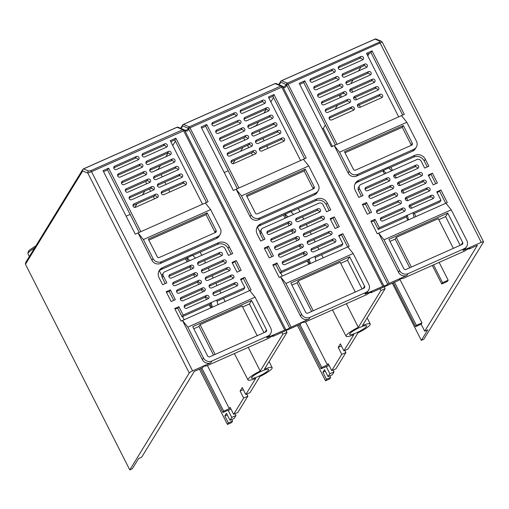 <?xml version="1.0" encoding="UTF-8"?>
<svg xmlns="http://www.w3.org/2000/svg" width="509" height="509" viewBox="0 0 509 509"><rect width="100%" height="100%" fill="white"/><g stroke="black" fill="none" stroke-linecap="round" stroke-linejoin="round"><path stroke-width="0.76" d="M228.21 170.738L224.214 172.513M252.661 127.352A15.143 2.672 153.1 0 1 256.371 125.456L258.559 121.886M263.986 113.049L266.245 109.365M270.839 101.883L273.518 97.512M232.899 163.707L235.101 160.119M240.528 151.275L242.92 147.375M322.305 128.841L323.317 128.395L325.321 125.125M329.228 118.756L329.692 118.005M335.113 109.161L337.505 105.261M350.752 83.68L353.144 79.773M358.571 70.936L360.964 67.035M367.772 55.939L369.362 53.343M154.571 171.024A15.143 2.672 -26.9 0 1 158.286 169.128L160.475 165.559M165.896 156.721L168.155 153.037M172.748 145.555L175.427 141.184M134.809 207.379L137.016 203.791M142.437 194.947L144.836 191.047M130.126 214.41L126.13 216.185M323.317 128.395L332.434 146.376M399.718 278.989L421.974 322.865L416.368 325.359L394.507 282.266M305.527 321.879L327.389 364.972L321.783 367.473L299.922 324.373M257.452 227.129L259.991 232.123M280.682 272.913L282.285 276.069M207.437 365.551L229.298 408.644L223.693 411.145L201.831 368.045M159.368 270.801L161.9 275.789M182.597 316.585L184.194 319.741M245.809 394.52L255.703 378.403A13.546 2.392 -26.9 0 1 247.985 379.918A13.546 2.392 -26.9 0 1 260.22 371.036L282.8 334.235L287.006 332.364L264.425 369.165A13.546 2.392 153.1 0 1 272.143 367.657A13.546 2.392 153.1 0 1 259.902 376.533L250.014 392.649L245.809 394.52L242.259 387.527L240.102 391.046L243.321 389.614M343.899 350.847L353.787 334.731A13.546 2.392 -26.9 0 1 346.069 336.245A13.546 2.392 -26.9 0 1 358.311 327.363L380.891 290.563L385.09 288.692L362.51 325.493A13.546 2.392 153.1 0 1 370.234 323.985A13.546 2.392 153.1 0 1 357.992 332.861L348.105 348.977L343.899 350.847L340.349 343.855L338.192 347.373L341.405 345.942M416.368 325.359L415.56 326.676L421.166 324.182L421.974 322.865M321.783 367.473L320.975 368.79L329.126 365.481M331.747 370.647L341.736 354.372L345.942 352.495L335.953 368.777L331.747 370.647L328.197 363.655L327.389 364.972M223.693 411.145L222.885 412.462L231.035 409.153M233.656 414.32L243.652 398.044L247.851 396.167L237.862 412.449L233.656 414.32L230.113 407.327L229.298 408.644M287.006 332.364L286.077 330.538M247.851 396.167L246.795 394.081M235.972 415.529L234.191 418.436L229.985 420.307L231.767 417.405L235.972 415.529L235.05 413.702M232.568 421.077L231.652 422.572L227.447 424.442L228.369 422.947L232.568 421.077L231.78 419.511M272.474 335.851L272.779 336.462L300.806 323.985L301.614 322.661L305.012 322.108L366.665 294.66L371.678 291.466L370.87 292.79L370.558 292.179M286.37 217.648L284.766 214.499L259.545 225.729A7.972 7.54 31.5 0 0 256.905 227.714M261.461 229.292A3.188 3.016 31.5 0 0 261.372 232.212L264.922 239.205L260.716 241.075L257.166 234.083A7.972 7.54 31.5 0 1 257.382 226.791A7.972 7.54 31.5 0 1 260.627 223.966L316.674 199.013A7.972 7.54 31.5 0 1 327.23 202.887L330.78 209.88L326.574 211.757L323.03 204.758A3.188 3.016 31.5 0 0 318.806 203.206L262.759 228.166A3.188 3.016 31.5 0 0 261.461 229.292L260.379 231.054A3.188 3.016 31.5 0 0 260.29 233.968L263.312 239.924M271.831 256.708L267.39 247.959L264.451 248.437M309.79 263.821L308.193 260.665L280.166 273.142L275.91 264.75L272.97 265.227M310.382 263.554L309.275 258.903L281.248 271.386L276.985 262.988L272.786 264.858L279.174 277.45L280.574 276.826L285.912 283.462L353.176 253.514L347.832 246.884L349.238 246.261L342.85 233.669L338.644 235.54L342.901 243.932L341.825 245.694L315.154 257.567M329.17 210.599L326.154 204.65A7.972 7.54 31.5 0 0 315.599 200.769L290.868 211.782M347.628 246.973L341.456 234.821M337.69 227.389L332.943 218.03M370.87 292.79L398.897 280.313L399.705 278.989L403.096 278.436L464.755 250.988L469.769 247.794L468.954 249.117L468.649 248.507M384.46 173.976L382.857 170.827L357.636 182.057A7.972 7.54 31.5 0 0 354.996 184.042M359.545 185.62A3.188 3.016 31.5 0 0 359.462 188.54L363.012 195.532L358.807 197.403L355.257 190.411A7.972 7.54 31.5 0 1 355.473 183.119A7.972 7.54 31.5 0 1 358.718 180.294L414.765 155.34A7.972 7.54 31.5 0 1 425.32 159.215L428.871 166.208L424.665 168.085L421.115 161.086A3.188 3.016 31.5 0 0 416.896 159.533L360.843 184.493A3.188 3.016 31.5 0 0 359.545 185.62L358.47 187.382A3.188 3.016 31.5 0 0 358.381 190.296L361.403 196.251M369.916 213.036L365.481 204.287L362.542 204.764M407.881 220.149L406.277 216.993L378.257 229.47L373.994 221.078L371.061 221.555M278.703 84.602L280.504 82.21A1.597 1.508 -148.5 0 1 281.362 80.804A1.597 0.433 66 0 1 281.42 80.746A1.597 0.433 66 0 1 281.553 80.753A1.597 1.476 -67.4 0 0 280.58 82.191L286.351 84.589A1.597 0.916 -164.3 0 0 286.662 84.99L288.113 84.157L389.175 283.36L406.977 275.433A6.375 6.032 -148.5 0 1 398.534 272.328L378.664 233.154L384.002 239.79L451.26 209.842L445.922 203.212L447.322 202.588L440.934 189.997L436.735 191.868L440.991 200.26L439.91 202.022L413.244 213.895M427.261 166.927L424.239 160.978A7.972 7.54 31.5 0 0 413.683 157.096L388.959 168.11M445.712 203.301L439.547 191.149M435.78 183.717L431.028 174.358M468.954 249.117L477.366 245.37L424.716 331.181L427.795 329.807L421.318 340.368L423.838 339.242L483.512 241.998A3.188 0.56 153.1 0 0 483.55 241.8A3.188 0.56 153.1 0 0 481.247 242.367L463.031 250.473A6.375 6.032 -148.5 0 0 465.627 248.214L466.708 246.451A6.375 6.032 31.5 0 0 466.874 240.623L451.26 209.842M372.066 50.862L366.461 53.356L398.687 116.873L401.493 115.626L404.292 114.379L372.066 50.862L370.991 52.624L402.683 115.098M304.808 80.81L299.203 83.304L331.429 146.821L337.034 144.327L304.808 80.81L303.727 82.566L335.425 145.046M273.982 94.534L268.377 97.028L300.596 160.545L303.402 159.298L306.202 158.051L273.982 94.534L272.9 96.296L304.592 158.77M206.718 124.482L201.112 126.976L233.338 190.493L238.944 187.999L206.718 124.482L205.636 126.238L237.334 188.718M175.891 138.206L170.286 140.7L202.512 204.217L208.117 201.723L175.891 138.206L174.81 139.969L206.508 202.442M103.556 171.692L107.552 169.911L139.243 232.39M272.779 336.462L273.587 335.138L268.574 338.332L206.921 365.78L203.524 366.334L202.716 367.657L194.311 371.398L141.661 457.203L138.575 458.577L132.308 468.783L129.789 469.909L25.45 264.247L25.615 262.593L82.725 169.516A1.597 1.508 31.5 0 0 82.681 170.973L87.828 173.111L91.525 171.686L184.722 130.38A1.597 1.215 -37.1 0 0 184.602 130.17A1.597 1.215 -37.1 0 0 184.411 129.98A1.597 1.476 -67.4 0 0 183.94 129.655L178.169 127.263A1.597 1.476 -67.4 0 0 177.043 127.282L83.571 168.905L88.712 171.037L90.742 170.674L182.82 129.68A1.597 1.476 -67.4 0 1 183.94 129.655A1.597 1.597 0 0 1 184.602 130.17L184.652 130.247M188.279 261.321L186.682 258.171L161.455 269.401A7.972 7.54 31.5 0 0 158.821 271.386M163.37 272.964A3.188 3.016 31.5 0 0 163.281 275.878L166.831 282.877L162.632 284.747L159.082 277.755A7.972 7.54 31.5 0 1 159.292 270.464A7.972 7.54 31.5 0 1 162.536 267.639L218.59 242.685A7.972 7.54 31.5 0 1 229.145 246.56L232.689 253.552L228.49 255.423L224.94 248.43A3.188 3.016 31.5 0 0 220.715 246.878L164.668 271.838A3.188 3.016 31.5 0 0 163.37 272.964L162.288 274.726A3.188 3.016 31.5 0 0 162.206 277.64L165.221 283.596M173.741 300.38L169.3 291.632L166.367 292.109M211.706 307.493L210.102 304.337L182.076 316.814L177.819 308.422L174.88 308.899M212.298 307.226L211.184 302.575L183.157 315.052L178.901 306.66L174.695 308.53L181.083 321.122L182.483 320.498L187.821 327.134L255.085 297.186L249.747 290.556L251.147 289.933L244.759 277.335L240.553 279.212L244.816 287.604L243.735 289.366L217.063 301.239M231.086 254.271L228.064 248.316A7.972 7.54 31.5 0 0 217.508 244.441L192.777 255.454M249.537 290.645L243.372 278.493M239.599 271.062L234.853 261.702M311.629 311.457L297.071 282.769L291.886 285.078M306.106 255.168A1.915 1.807 31.5 0 0 303.377 253.546L282.272 262.943M334.833 242.379A1.915 1.807 31.5 0 0 332.103 240.757L310.999 250.154M236.119 116.192A1.915 1.807 31.5 0 0 233.389 114.57L211.859 124.158M264.425 103.594A1.915 1.807 31.5 0 0 261.696 101.972L240.165 111.554M268.256 111.147A1.915 1.807 31.5 0 0 265.526 109.524L244.002 119.112M239.949 123.751A1.915 1.807 31.5 0 0 237.219 122.128L215.695 131.71M272.092 118.699A1.915 1.807 31.5 0 0 269.356 117.083L247.832 126.665M243.786 131.303A1.915 1.807 31.5 0 0 241.056 129.68L219.525 139.269M275.923 126.257A1.915 1.807 31.5 0 0 273.193 124.635L251.662 134.217M247.616 138.862A1.915 1.807 31.5 0 0 244.886 137.239L223.362 146.821M279.753 133.81A1.915 1.807 31.5 0 0 277.023 132.187L255.499 141.776M251.452 146.414A1.915 1.807 31.5 0 0 248.716 144.791L227.192 154.38M283.589 141.368A1.915 1.807 31.5 0 0 280.86 139.746L259.329 149.328M255.283 153.966A1.915 1.807 31.5 0 0 252.553 152.35L231.022 161.932M331.003 234.821A1.915 1.807 31.5 0 0 328.273 233.205L307.162 242.602M302.276 247.616A1.915 1.807 31.5 0 0 299.546 245.993L278.442 255.391M327.166 227.268A1.915 1.807 31.5 0 0 324.437 225.646L303.332 235.043M298.446 240.057A1.915 1.807 31.5 0 0 295.71 238.435L274.606 247.832M323.336 219.716A1.915 1.807 31.5 0 0 320.606 218.094L299.502 227.491M294.609 232.505A1.915 1.807 31.5 0 0 291.88 230.882L270.775 240.28M319.506 212.158A1.915 1.807 31.5 0 0 316.77 210.535L295.665 219.933M290.779 224.946A1.915 1.807 31.5 0 0 288.049 223.33L266.939 232.728M263.986 332.67L249.429 303.981L242.634 307.003M213.538 355.129L198.987 326.441L193.795 328.75M208.022 298.84A1.915 1.807 31.5 0 0 205.292 297.218L184.182 306.615M236.749 286.052A1.915 1.807 31.5 0 0 234.013 284.429L212.908 293.827M138.028 159.864A1.915 1.807 31.5 0 0 135.299 158.242L113.774 167.83M166.335 147.266A1.915 1.807 31.5 0 0 163.605 145.644L142.081 155.226M170.165 154.819A1.915 1.807 31.5 0 0 167.436 153.196L145.911 162.778M141.865 167.423A1.915 1.807 31.5 0 0 139.129 165.8L117.604 175.382M174.002 162.371A1.915 1.807 31.5 0 0 171.272 160.755L149.741 170.337M145.695 174.975A1.915 1.807 31.5 0 0 142.965 173.353L121.441 182.941M177.832 169.93A1.915 1.807 31.5 0 0 175.102 168.307L153.578 177.889M149.525 182.534A1.915 1.807 31.5 0 0 146.796 180.911L125.271 190.493M181.668 177.482A1.915 1.807 31.5 0 0 178.939 175.859L157.408 185.448M153.362 190.086A1.915 1.807 31.5 0 0 150.632 188.464L129.101 198.046M185.499 185.041A1.915 1.807 31.5 0 0 182.769 183.418L161.245 193M157.192 197.638A1.915 1.807 31.5 0 0 154.462 196.022L132.938 205.604M232.912 278.493A1.915 1.807 31.5 0 0 230.183 276.877L209.078 286.274M204.185 291.288A1.915 1.807 31.5 0 0 201.456 289.666L180.351 299.063M229.082 270.941A1.915 1.807 31.5 0 0 226.352 269.318L205.242 278.716M200.355 283.729A1.915 1.807 31.5 0 0 197.626 282.107L176.515 291.504M225.245 263.388A1.915 1.807 31.5 0 0 222.516 261.766L201.411 271.163M196.519 276.177A1.915 1.807 31.5 0 0 193.789 274.555L172.685 283.952M221.415 255.83A1.915 1.807 31.5 0 0 218.685 254.207L197.575 263.605M192.688 268.618A1.915 1.807 31.5 0 0 189.959 267.002L168.854 276.393M362.077 288.997L347.52 260.309L340.718 263.331M388.863 181.274A1.915 1.807 31.5 0 0 386.134 179.658L365.029 189.055M417.59 168.485A1.915 1.807 31.5 0 0 414.86 166.863L393.756 176.26M392.7 188.833A1.915 1.807 31.5 0 0 389.97 187.21L368.86 196.608M421.427 176.044A1.915 1.807 31.5 0 0 418.697 174.422L397.586 183.819M396.53 196.385A1.915 1.807 31.5 0 0 393.801 194.762L372.696 204.16M425.257 183.596A1.915 1.807 31.5 0 0 422.527 181.974L401.423 191.371M400.367 203.944A1.915 1.807 31.5 0 0 397.631 202.321L376.526 211.719M429.093 191.155A1.915 1.807 31.5 0 0 426.357 189.533L405.253 198.93M353.373 110.294A1.915 1.807 31.5 0 0 350.637 108.678L329.113 118.26M381.674 97.696A1.915 1.807 31.5 0 0 378.944 96.074L357.42 105.656M349.537 102.742A1.915 1.807 31.5 0 0 346.807 101.119L325.283 110.707M377.843 90.138A1.915 1.807 31.5 0 0 375.114 88.515L353.59 98.103M345.706 95.189A1.915 1.807 31.5 0 0 342.977 93.567L321.446 103.149M374.013 82.585A1.915 1.807 31.5 0 0 371.277 80.963L349.753 90.545M341.87 87.631A1.915 1.807 31.5 0 0 339.14 86.008L317.616 95.597M370.177 75.027A1.915 1.807 31.5 0 0 367.447 73.411L345.923 82.992M338.04 80.078A1.915 1.807 31.5 0 0 335.31 78.456L313.779 88.038M366.346 67.474A1.915 1.807 31.5 0 0 363.617 65.852L342.086 75.44M362.51 59.922A1.915 1.807 31.5 0 0 359.78 58.3L338.256 67.882M334.209 72.52A1.915 1.807 31.5 0 0 331.474 70.904L309.949 80.486M432.924 198.707A1.915 1.807 31.5 0 0 430.194 197.085L409.09 206.482M404.197 211.496A1.915 1.807 31.5 0 0 401.467 209.873L380.363 219.271M409.72 267.785L395.162 239.096L389.97 241.406M460.161 245.325L445.61 216.637L438.809 219.659M355.276 292.026L340.19 262.288L298.153 281.006L297.071 282.769M313.245 188.966A1.597 1.508 31.5 0 0 313.111 188.591L304.166 170.967L246.922 196.449M313.239 310.744L298.153 281.006M246.394 195.405L255.333 213.036A1.597 1.508 31.5 0 0 257.446 213.812L313.499 188.858A1.597 1.508 31.5 0 0 314.187 186.835L305.247 169.204L246.394 195.405M315.625 193.051A6.375 6.032 31.5 0 0 318.22 190.792A6.375 6.032 31.5 0 0 318.392 184.964L308.74 165.934L241.482 195.882L251.134 214.906A6.375 6.032 31.5 0 0 259.577 218.011L315.625 193.051L314.549 194.813A6.375 6.032 -148.5 0 0 317.145 192.548L318.22 190.792M241.482 195.882L236.138 189.246L250.053 216.669A6.375 6.032 -148.5 0 0 258.496 219.767L314.549 194.813M347.832 246.884L280.574 276.826L300.45 316A6.375 6.032 -148.5 0 0 308.893 319.105L289.64 327.866A2.392 0.42 -26.9 0 1 287.47 329.119A2.392 0.42 -26.9 0 1 285.784 329.584L266.856 337.817A6.375 6.032 -148.5 0 0 269.446 335.558L270.527 333.796A6.375 6.032 31.5 0 0 270.699 327.968L255.085 297.186M244.816 287.604L211.184 302.575L210.102 304.337M90.742 170.674A1.597 0.433 66 0 1 91.525 171.686L192.587 370.883L210.802 362.777A6.375 6.032 -148.5 0 1 202.359 359.672L182.483 320.498L249.747 290.556M191.04 265.24L169.879 274.663A1.915 1.807 31.5 0 0 169.363 277.532A1.915 1.807 31.5 0 0 171.584 278.016L192.739 268.599A1.915 1.807 31.5 0 0 193.261 265.723A1.915 1.807 31.5 0 0 191.04 265.24L189.959 267.002M219.767 252.451L198.605 261.868A1.915 1.807 31.5 0 0 198.084 264.744A1.915 1.807 31.5 0 0 200.311 265.227L221.466 255.804A1.915 1.807 31.5 0 0 221.988 252.935A1.915 1.807 31.5 0 0 219.767 252.451L218.685 254.207M194.871 272.792L173.709 282.215A1.915 1.807 31.5 0 0 173.194 285.091A1.915 1.807 31.5 0 0 175.414 285.574L196.576 276.152A1.915 1.807 31.5 0 0 197.091 273.276A1.915 1.807 31.5 0 0 194.871 272.792L193.789 274.555M223.597 260.004L202.436 269.426A1.915 1.807 31.5 0 0 201.92 272.296A1.915 1.807 31.5 0 0 204.141 272.786L225.302 263.363A1.915 1.807 31.5 0 0 225.818 260.487A1.915 1.807 31.5 0 0 223.597 260.004L222.516 261.766M198.701 280.351L177.546 289.767A1.915 1.807 31.5 0 0 177.024 292.643A1.915 1.807 31.5 0 0 179.251 293.127L200.406 283.704A1.915 1.807 31.5 0 0 200.928 280.834A1.915 1.807 31.5 0 0 198.701 280.351L197.626 282.107M227.428 267.562L206.272 276.979A1.915 1.807 31.5 0 0 205.751 279.855A1.915 1.807 31.5 0 0 207.971 280.338L229.133 270.915A1.915 1.807 31.5 0 0 229.654 268.046A1.915 1.807 31.5 0 0 227.428 267.562L226.352 269.318M202.537 287.903L181.376 297.326A1.915 1.807 31.5 0 0 180.86 300.195A1.915 1.807 31.5 0 0 183.081 300.685L204.243 291.263A1.915 1.807 31.5 0 0 204.758 288.387A1.915 1.807 31.5 0 0 202.537 287.903L201.456 289.666M231.264 275.114L210.102 284.537A1.915 1.807 31.5 0 0 209.587 287.407A1.915 1.807 31.5 0 0 211.808 287.89L232.963 278.474A1.915 1.807 31.5 0 0 233.485 275.598A1.915 1.807 31.5 0 0 231.264 275.114L230.183 276.877M155.544 194.26L133.962 203.867A1.915 1.807 31.5 0 0 133.447 206.743A1.915 1.807 31.5 0 0 135.668 207.227L157.249 197.619A1.915 1.807 31.5 0 0 157.765 194.743A1.915 1.807 31.5 0 0 155.544 194.26L154.462 196.022M183.851 181.656L162.269 191.263A1.915 1.807 31.5 0 0 161.754 194.139A1.915 1.807 31.5 0 0 163.974 194.623L185.55 185.015A1.915 1.807 31.5 0 0 186.071 182.139A1.915 1.807 31.5 0 0 183.851 181.656L182.769 183.418M151.707 186.701L130.132 196.315A1.915 1.807 31.5 0 0 129.61 199.184A1.915 1.807 31.5 0 0 131.837 199.668L153.413 190.061A1.915 1.807 31.5 0 0 153.934 187.191A1.915 1.807 31.5 0 0 151.707 186.701L150.632 188.464M180.014 174.103L158.439 183.711A1.915 1.807 31.5 0 0 157.917 186.58A1.915 1.807 31.5 0 0 160.138 187.07L181.719 177.456A1.915 1.807 31.5 0 0 182.241 174.587A1.915 1.807 31.5 0 0 180.014 174.103L178.939 175.859M147.877 179.149L126.296 188.756A1.915 1.807 31.5 0 0 125.78 191.632A1.915 1.807 31.5 0 0 128.001 192.116L149.582 182.508A1.915 1.807 31.5 0 0 150.098 179.632A1.915 1.807 31.5 0 0 147.877 179.149L146.796 180.911M176.184 166.545L154.602 176.152A1.915 1.807 31.5 0 0 154.087 179.028A1.915 1.807 31.5 0 0 156.308 179.512L177.889 169.904A1.915 1.807 31.5 0 0 178.404 167.028A1.915 1.807 31.5 0 0 176.184 166.545L175.102 168.307M144.047 171.597L122.465 181.204A1.915 1.807 31.5 0 0 121.944 184.073A1.915 1.807 31.5 0 0 124.171 184.557L145.746 174.95A1.915 1.807 31.5 0 0 146.268 172.08A1.915 1.807 31.5 0 0 144.047 171.597L142.965 173.353M172.347 158.993L150.772 168.6A1.915 1.807 31.5 0 0 150.25 171.476A1.915 1.807 31.5 0 0 152.477 171.959L174.053 162.352A1.915 1.807 31.5 0 0 174.574 159.476A1.915 1.807 31.5 0 0 172.347 158.993L171.272 160.755M140.21 164.038L118.635 173.645A1.915 1.807 31.5 0 0 118.113 176.521A1.915 1.807 31.5 0 0 120.334 177.005L141.916 167.397A1.915 1.807 31.5 0 0 142.431 164.522A1.915 1.807 31.5 0 0 140.21 164.038L139.129 165.8M168.517 151.434L146.936 161.048A1.915 1.807 31.5 0 0 146.42 163.917A1.915 1.807 31.5 0 0 148.641 164.401L170.222 154.793A1.915 1.807 31.5 0 0 170.738 151.924A1.915 1.807 31.5 0 0 168.517 151.434L167.436 153.196M164.687 143.882L143.105 153.489A1.915 1.807 31.5 0 0 142.584 156.365A1.915 1.807 31.5 0 0 144.81 156.848L166.386 147.241A1.915 1.807 31.5 0 0 166.907 144.365A1.915 1.807 31.5 0 0 164.687 143.882L163.605 145.644M136.38 156.486L114.799 166.093A1.915 1.807 31.5 0 0 114.283 168.969A1.915 1.807 31.5 0 0 116.504 169.452L138.085 159.845A1.915 1.807 31.5 0 0 138.601 156.969A1.915 1.807 31.5 0 0 136.38 156.486L135.299 158.242M166.176 291.746L171.145 301.538L175.351 299.667L170.381 289.869L166.176 291.746M241.209 270.343L236.24 260.551L232.04 262.421L237.003 272.213L241.209 270.343M235.094 282.667L213.939 292.09A1.915 1.807 31.5 0 0 213.417 294.966A1.915 1.807 31.5 0 0 215.638 295.449L236.8 286.026A1.915 1.807 31.5 0 0 237.315 283.157A1.915 1.807 31.5 0 0 235.094 282.667L234.013 284.429M206.368 295.462L185.212 304.878A1.915 1.807 31.5 0 0 184.691 307.754A1.915 1.807 31.5 0 0 186.911 308.238L208.073 298.815A1.915 1.807 31.5 0 0 208.595 295.945A1.915 1.807 31.5 0 0 206.368 295.462L205.292 297.218L206.482 299.527M140.853 231.671L108.633 168.155L103.028 170.649L135.248 234.165L202.512 204.217M151.962 260.341L138.054 232.918L143.392 239.554L210.65 209.606L220.302 228.636A6.375 6.032 31.5 0 1 220.136 234.464L219.055 236.221A6.375 6.032 -148.5 0 1 216.459 238.486L160.405 263.439A6.375 6.032 -148.5 0 1 151.962 260.341L153.044 258.578A6.375 6.032 31.5 0 0 161.487 261.683L217.54 236.723A6.375 6.032 31.5 0 0 220.136 234.464M408.472 219.882L407.359 215.231L379.332 227.714L375.076 219.315L370.87 221.186L377.258 233.777L445.922 203.212M406.277 216.993L407.359 215.231L440.991 200.26M387.215 177.895L366.054 187.318A1.915 1.807 31.5 0 0 365.538 190.188A1.915 1.807 31.5 0 0 367.759 190.671L388.921 181.255A1.915 1.807 31.5 0 0 389.436 178.379A1.915 1.807 31.5 0 0 387.215 177.895L386.134 179.658M415.942 165.107L394.78 174.523A1.915 1.807 31.5 0 0 394.265 177.399A1.915 1.807 31.5 0 0 396.486 177.883L417.647 168.466A1.915 1.807 31.5 0 0 418.163 165.59A1.915 1.807 31.5 0 0 415.942 165.107L414.86 166.863M391.046 185.448L369.89 194.871A1.915 1.807 31.5 0 0 369.369 197.746A1.915 1.807 31.5 0 0 371.595 198.23L392.751 188.807A1.915 1.807 31.5 0 0 393.272 185.931A1.915 1.807 31.5 0 0 391.046 185.448L389.97 187.21M419.772 172.659L398.617 182.082A1.915 1.807 31.5 0 0 398.095 184.958A1.915 1.807 31.5 0 0 400.316 185.441L421.477 176.019A1.915 1.807 31.5 0 0 421.999 173.143A1.915 1.807 31.5 0 0 419.772 172.659L418.697 174.422M394.882 193.006L373.721 202.423A1.915 1.807 31.5 0 0 373.205 205.299A1.915 1.807 31.5 0 0 375.426 205.782L396.587 196.366A1.915 1.807 31.5 0 0 397.103 193.49A1.915 1.807 31.5 0 0 394.882 193.006L393.801 194.762M423.609 180.218L402.447 189.634A1.915 1.807 31.5 0 0 401.932 192.51A1.915 1.807 31.5 0 0 404.152 192.994L425.308 183.571A1.915 1.807 31.5 0 0 425.829 180.701A1.915 1.807 31.5 0 0 423.609 180.218L422.527 181.974M398.712 200.559L377.557 209.982A1.915 1.807 31.5 0 0 377.035 212.857A1.915 1.807 31.5 0 0 379.256 213.341L400.418 203.918A1.915 1.807 31.5 0 0 400.933 201.042A1.915 1.807 31.5 0 0 398.712 200.559L397.631 202.321M427.439 187.77L406.284 197.193A1.915 1.807 31.5 0 0 405.762 200.062A1.915 1.807 31.5 0 0 407.983 200.546L429.144 191.129A1.915 1.807 31.5 0 0 429.66 188.254A1.915 1.807 31.5 0 0 427.439 187.77L426.357 189.533M351.719 106.915L330.144 116.523A1.915 1.807 31.5 0 0 329.622 119.399A1.915 1.807 31.5 0 0 331.843 119.882L353.424 110.275A1.915 1.807 31.5 0 0 353.94 107.399A1.915 1.807 31.5 0 0 351.719 106.915L350.637 108.678M380.026 94.311L358.444 103.919A1.915 1.807 31.5 0 0 357.929 106.795A1.915 1.807 31.5 0 0 360.149 107.278L381.731 97.671A1.915 1.807 31.5 0 0 382.246 94.795A1.915 1.807 31.5 0 0 380.026 94.311L378.944 96.074M347.889 99.363L326.307 108.971A1.915 1.807 31.5 0 0 325.792 111.84A1.915 1.807 31.5 0 0 328.012 112.324L349.594 102.716A1.915 1.807 31.5 0 0 350.109 99.847A1.915 1.807 31.5 0 0 347.889 99.363L346.807 101.119M376.196 86.759L354.614 96.366A1.915 1.807 31.5 0 0 354.092 99.242A1.915 1.807 31.5 0 0 356.319 99.726L377.894 90.118A1.915 1.807 31.5 0 0 378.416 87.243A1.915 1.807 31.5 0 0 376.196 86.759L375.114 88.515M344.052 91.805L322.477 101.412A1.915 1.807 31.5 0 0 321.955 104.288A1.915 1.807 31.5 0 0 324.176 104.771L345.757 95.164A1.915 1.807 31.5 0 0 346.279 92.288A1.915 1.807 31.5 0 0 344.052 91.805L342.977 93.567M372.359 79.2L350.784 88.808A1.915 1.807 31.5 0 0 350.262 91.684A1.915 1.807 31.5 0 0 352.483 92.167L374.064 82.56A1.915 1.807 31.5 0 0 374.579 79.69A1.915 1.807 31.5 0 0 372.359 79.2L371.277 80.963M340.222 84.252L318.64 93.86A1.915 1.807 31.5 0 0 318.125 96.729A1.915 1.807 31.5 0 0 320.346 97.219L341.927 87.605A1.915 1.807 31.5 0 0 342.442 84.736A1.915 1.807 31.5 0 0 340.222 84.252L339.14 86.008M368.529 71.648L346.947 81.255A1.915 1.807 31.5 0 0 346.432 84.131A1.915 1.807 31.5 0 0 348.652 84.615L370.234 75.008A1.915 1.807 31.5 0 0 370.749 72.132A1.915 1.807 31.5 0 0 368.529 71.648L367.447 73.411M336.392 76.694L314.81 86.301A1.915 1.807 31.5 0 0 314.288 89.177A1.915 1.807 31.5 0 0 316.515 89.66L338.091 80.053A1.915 1.807 31.5 0 0 338.612 77.177A1.915 1.807 31.5 0 0 336.392 76.694L335.31 78.456M364.692 64.096L343.117 73.703A1.915 1.807 31.5 0 0 342.595 76.573A1.915 1.807 31.5 0 0 344.816 77.056L366.397 67.449A1.915 1.807 31.5 0 0 366.919 64.579A1.915 1.807 31.5 0 0 364.692 64.096L363.617 65.852M360.862 56.537L339.28 66.145A1.915 1.807 31.5 0 0 338.765 69.02A1.915 1.807 31.5 0 0 340.985 69.504L362.567 59.897A1.915 1.807 31.5 0 0 363.082 57.021A1.915 1.807 31.5 0 0 360.862 56.537L359.78 58.3M332.555 69.141L310.974 78.749A1.915 1.807 31.5 0 0 310.458 81.625A1.915 1.807 31.5 0 0 312.679 82.108L334.26 72.501A1.915 1.807 31.5 0 0 334.776 69.625A1.915 1.807 31.5 0 0 332.555 69.141L331.474 70.904M362.357 204.402L367.326 214.194L371.525 212.323L366.556 202.525L362.357 204.402M437.39 182.998L432.421 173.206L428.215 175.077L433.184 184.869L437.39 182.998M431.276 195.322L410.114 204.745A1.915 1.807 31.5 0 0 409.592 207.621A1.915 1.807 31.5 0 0 411.819 208.105L432.974 198.682A1.915 1.807 31.5 0 0 433.496 195.812A1.915 1.807 31.5 0 0 431.276 195.322L430.194 197.085M402.549 208.117L381.387 217.534A1.915 1.807 31.5 0 0 380.872 220.41A1.915 1.807 31.5 0 0 383.092 220.893L404.248 211.47A1.915 1.807 31.5 0 0 404.77 208.601A1.915 1.807 31.5 0 0 402.549 208.117L401.467 209.873M337.034 144.327L398.687 116.873M348.143 172.996L334.228 145.574L339.567 152.21L406.831 122.262L416.483 141.292A6.375 6.032 31.5 0 1 416.311 147.12L415.229 148.882A6.375 6.032 -148.5 0 1 412.634 151.141L356.586 176.095A6.375 6.032 -148.5 0 1 348.143 172.996L349.219 171.234A6.375 6.032 31.5 0 0 357.668 174.339L413.715 149.379A6.375 6.032 31.5 0 0 416.311 147.12M389.175 283.36L387.724 284.194A2.392 0.42 -26.9 0 1 385.555 285.447A2.392 0.42 -26.9 0 1 383.875 285.912L364.94 294.145A6.375 6.032 -148.5 0 0 367.536 291.886L368.618 290.124A6.375 6.032 31.5 0 0 368.79 284.296L353.176 253.514M342.901 243.932L309.275 258.903L308.193 260.665M289.125 221.568L267.969 230.991A1.915 1.807 31.5 0 0 267.448 233.86A1.915 1.807 31.5 0 0 269.668 234.344L290.83 224.927A1.915 1.807 31.5 0 0 291.352 222.051A1.915 1.807 31.5 0 0 289.125 221.568L288.049 223.33M317.851 208.779L296.696 218.196A1.915 1.807 31.5 0 0 296.174 221.071A1.915 1.807 31.5 0 0 298.395 221.555L319.557 212.138A1.915 1.807 31.5 0 0 320.072 209.263A1.915 1.807 31.5 0 0 317.851 208.779L316.77 210.535M292.961 229.12L271.8 238.543A1.915 1.807 31.5 0 0 271.284 241.419A1.915 1.807 31.5 0 0 273.505 241.902L294.66 232.479A1.915 1.807 31.5 0 0 295.182 229.604A1.915 1.807 31.5 0 0 292.961 229.12L291.88 230.882M321.688 216.331L300.526 225.754A1.915 1.807 31.5 0 0 300.005 228.624A1.915 1.807 31.5 0 0 302.231 229.114L323.387 219.691A1.915 1.807 31.5 0 0 323.909 216.815A1.915 1.807 31.5 0 0 321.688 216.331L320.606 218.094M296.792 236.679L275.636 246.095A1.915 1.807 31.5 0 0 275.114 248.971A1.915 1.807 31.5 0 0 277.335 249.455L298.497 240.038A1.915 1.807 31.5 0 0 299.012 237.162A1.915 1.807 31.5 0 0 296.792 236.679L295.71 238.435M325.518 223.89L304.357 233.307A1.915 1.807 31.5 0 0 303.841 236.182A1.915 1.807 31.5 0 0 306.062 236.666L327.223 227.243A1.915 1.807 31.5 0 0 327.739 224.374A1.915 1.807 31.5 0 0 325.518 223.89L324.437 225.646M300.628 244.231L279.466 253.654A1.915 1.807 31.5 0 0 278.945 256.523A1.915 1.807 31.5 0 0 281.172 257.013L302.327 247.59A1.915 1.807 31.5 0 0 302.849 244.714A1.915 1.807 31.5 0 0 300.628 244.231L299.546 245.993M329.348 231.442L308.193 240.865A1.915 1.807 31.5 0 0 307.671 243.735A1.915 1.807 31.5 0 0 309.898 244.218L331.054 234.802A1.915 1.807 31.5 0 0 331.575 231.926A1.915 1.807 31.5 0 0 329.348 231.442L328.273 233.205M253.635 150.588L232.053 160.195A1.915 1.807 31.5 0 0 231.531 163.071A1.915 1.807 31.5 0 0 233.758 163.554L255.333 153.947A1.915 1.807 31.5 0 0 255.855 151.071A1.915 1.807 31.5 0 0 253.635 150.588L252.553 152.35M281.935 137.984L260.36 147.591A1.915 1.807 31.5 0 0 259.838 150.467A1.915 1.807 31.5 0 0 262.059 150.95L283.64 141.343A1.915 1.807 31.5 0 0 284.162 138.467A1.915 1.807 31.5 0 0 281.935 137.984L280.86 139.746M249.798 143.035L228.217 152.643A1.915 1.807 31.5 0 0 227.701 155.512A1.915 1.807 31.5 0 0 229.922 155.996L251.503 146.388A1.915 1.807 31.5 0 0 252.019 143.519A1.915 1.807 31.5 0 0 249.798 143.035L248.716 144.791M278.105 130.431L256.523 140.039A1.915 1.807 31.5 0 0 256.008 142.908A1.915 1.807 31.5 0 0 258.228 143.398L279.81 133.791A1.915 1.807 31.5 0 0 280.325 130.915A1.915 1.807 31.5 0 0 278.105 130.431L277.023 132.187M245.968 135.477L224.386 145.084A1.915 1.807 31.5 0 0 223.871 147.96A1.915 1.807 31.5 0 0 226.091 148.443L247.667 138.836A1.915 1.807 31.5 0 0 248.188 135.96A1.915 1.807 31.5 0 0 245.968 135.477L244.886 137.239M274.275 122.873L252.693 132.48A1.915 1.807 31.5 0 0 252.171 135.356A1.915 1.807 31.5 0 0 254.398 135.839L275.973 126.232A1.915 1.807 31.5 0 0 276.495 123.356A1.915 1.807 31.5 0 0 274.275 122.873L273.193 124.635M242.131 127.924L220.556 137.532A1.915 1.807 31.5 0 0 220.034 140.401A1.915 1.807 31.5 0 0 222.255 140.891L243.836 131.277A1.915 1.807 31.5 0 0 244.358 128.408A1.915 1.807 31.5 0 0 242.131 127.924L241.056 129.68M270.438 115.32L248.856 124.928A1.915 1.807 31.5 0 0 248.341 127.804A1.915 1.807 31.5 0 0 250.562 128.287L272.143 118.68A1.915 1.807 31.5 0 0 272.659 115.804A1.915 1.807 31.5 0 0 270.438 115.32L269.356 117.083M238.301 120.366L216.719 129.973A1.915 1.807 31.5 0 0 216.204 132.849A1.915 1.807 31.5 0 0 218.425 133.333L240.006 123.725A1.915 1.807 31.5 0 0 240.522 120.849A1.915 1.807 31.5 0 0 238.301 120.366L237.219 122.128M266.608 107.768L245.026 117.375A1.915 1.807 31.5 0 0 244.511 120.245A1.915 1.807 31.5 0 0 246.731 120.728L268.307 111.121A1.915 1.807 31.5 0 0 268.828 108.252A1.915 1.807 31.5 0 0 266.608 107.768L265.526 109.524M262.771 100.209L241.196 109.817A1.915 1.807 31.5 0 0 240.674 112.693A1.915 1.807 31.5 0 0 242.895 113.176L264.476 103.569A1.915 1.807 31.5 0 0 264.998 100.693A1.915 1.807 31.5 0 0 262.771 100.209L261.696 101.972M234.464 112.813L212.889 122.421A1.915 1.807 31.5 0 0 212.368 125.297A1.915 1.807 31.5 0 0 214.594 125.78L236.17 116.173A1.915 1.807 31.5 0 0 236.691 113.297A1.915 1.807 31.5 0 0 234.464 112.813L233.389 114.57M264.266 248.074L269.236 257.866L273.441 255.995L268.472 246.197L264.266 248.074M339.299 226.67L334.33 216.879L330.125 218.749L335.094 228.541L339.299 226.67M333.185 238.995L312.023 248.417A1.915 1.807 31.5 0 0 311.508 251.293A1.915 1.807 31.5 0 0 313.729 251.777L334.89 242.354A1.915 1.807 31.5 0 0 335.406 239.484A1.915 1.807 31.5 0 0 333.185 238.995L332.103 240.757M304.458 251.79L283.297 261.206A1.915 1.807 31.5 0 0 282.781 264.082A1.915 1.807 31.5 0 0 285.002 264.565L306.163 255.143A1.915 1.807 31.5 0 0 306.679 252.273A1.915 1.807 31.5 0 0 304.458 251.79L303.377 253.546L304.573 255.855M238.944 187.999L300.596 160.545M260.595 375.407A9.563 1.686 -26.9 0 1 251.535 378.111A9.563 1.686 -26.9 0 1 255.168 374.624A9.563 1.686 -26.9 0 1 263.732 370.291A9.563 1.686 153.1 0 1 268.593 369.458A9.563 1.686 153.1 0 1 260.595 375.407M357.617 328.49A9.563 1.686 -26.9 0 1 366.677 325.785A9.563 1.686 -26.9 0 1 363.044 329.272A9.563 1.686 -26.9 0 1 354.48 333.605A9.563 1.686 -26.9 0 1 349.619 334.438A9.563 1.686 -26.9 0 1 357.617 328.49M326.454 379.275L330.659 377.404L329.743 378.9L325.537 380.77L326.454 379.275L322.91 372.283L324.526 369.642L328.076 376.635L329.857 373.733L334.063 371.856L332.282 374.764L328.076 376.635M192.587 370.883A3.188 0.56 153.1 0 0 189.246 373.014L129.789 469.909M187.821 327.134L203.441 357.916A6.375 6.032 31.5 0 0 211.884 361.015L267.931 336.061A6.375 6.032 31.5 0 0 270.527 333.796M285.912 283.462L301.525 314.244A6.375 6.032 31.5 0 0 309.975 317.342L366.022 292.389A6.375 6.032 31.5 0 0 368.618 290.124M384.002 239.79L399.616 270.572A6.375 6.032 31.5 0 0 408.059 273.67L464.113 248.716A6.375 6.032 31.5 0 0 466.708 246.451M279.129 84.449L280.504 82.21L280.115 83.597L278.875 84.577M274.936 83.661A1.597 0.433 66 0 1 275 83.603A1.597 0.433 66 0 1 275.134 83.61A1.597 1.476 -67.4 0 1 276.26 83.591L282.031 85.983A1.597 1.476 -67.4 0 1 282.495 86.307A1.597 1.215 142.9 0 1 282.686 86.492A1.597 1.215 142.9 0 1 282.813 86.708L190.022 127.829L291.084 327.032M285.784 329.584L184.722 130.38C186.962 131.723 188.247 131.15 188.578 128.669A1.597 0.916 -164.3 0 1 188.26 128.262A1.597 1.476 -67.4 0 1 189.24 126.824L280.904 86.008A1.597 1.476 -67.4 0 1 282.031 85.983A1.597 1.597 0 0 1 282.692 86.498L282.743 86.575M180.619 128.274L182.489 125.863L188.26 128.262C187.35 129.992 186.065 130.565 184.411 129.98M176.852 127.333A1.597 0.433 66 0 1 176.909 127.275L83.431 168.893A1.597 1.597 0 0 0 82.725 169.522A1.597 1.508 31.5 0 1 83.374 168.95A1.597 0.433 66 0 1 83.431 168.893A1.597 0.433 66 0 1 83.571 168.905A1.597 1.476 112.6 0 0 82.681 170.973L25.45 264.247M320.975 368.79L298.713 324.914M415.56 326.676L393.298 282.8M421.166 324.182L424.716 331.181M222.885 412.462L200.622 368.586M380.891 290.563L379.962 288.737M259.119 130.902L260.29 133.218M262.937 138.461L264.107 140.777M266.754 146.026L267.925 148.342M298.287 208.48L299.877 211.636M302.531 216.879L303.695 219.194M306.348 224.444L307.519 226.759M310.166 232.002L311.336 234.318M313.983 239.567L315.154 241.883M317.801 247.126L318.971 249.442M321.618 254.691L323.209 257.847M346.362 303.701L358.311 327.363M341.736 354.372L338.192 347.373M297.479 325.461L325.537 380.77M329.857 373.733L326.307 366.734M385.09 288.692L384.168 286.866M345.942 352.495L344.886 350.408M334.063 371.856L333.134 370.03M330.659 377.404L329.864 375.839M370.991 52.624L366.995 54.399M303.727 82.566L299.731 84.348M401.493 115.626L406.831 122.262M414.078 217.388L412.964 212.737M440.934 189.997L437.142 192.676M432.421 173.206L428.629 175.885M391.669 170.763L388.73 167.887L382.857 170.827M386.064 173.264L383.124 170.381M366.556 202.525L365.481 204.287M375.076 219.315L373.994 221.078M379.332 227.714L378.257 229.47M388.914 239.319L403.822 268.701A1.597 1.508 31.5 0 0 405.934 269.471L461.981 244.517A1.597 1.508 31.5 0 0 462.675 242.494L447.767 213.112L388.914 239.319M339.567 152.21L349.219 171.234M344.478 151.739L353.424 169.363A1.597 1.508 31.5 0 0 355.536 170.14L411.584 145.186A1.597 1.508 31.5 0 0 412.277 143.163L403.332 125.532L344.478 151.739M403.332 125.532L402.256 127.295L345.013 152.783M411.329 145.3A1.597 1.508 31.5 0 0 411.196 144.919L402.256 127.295M411.329 267.072L396.244 237.334L395.162 239.096M453.366 248.354L438.281 218.615L396.244 237.334M445.61 216.637L447.767 213.112M442.563 282.673L441.748 283.997L447.354 281.502L448.168 280.179L442.563 282.673L433.534 264.884M351.554 89.749L352.724 92.059M355.384 97.302L356.561 99.618M359.22 104.854L360.391 107.17M390.874 167.257L392.477 170.407M395.137 175.65L396.301 177.953M398.967 183.202L400.138 185.511M402.797 190.76L403.968 193.064M406.634 198.313L407.804 200.616M410.464 205.871L411.635 208.175M414.301 213.424L415.898 216.579M439.14 262.389L448.168 280.179M441.748 283.997L432.326 265.424M339.134 95.272L340.311 97.588M340.343 94.738L341.514 97.054M174.81 139.969L170.814 141.744M205.312 202.97L210.65 209.606M217.903 304.732L216.789 300.081M244.759 277.335L240.967 280.02M236.24 260.551L232.448 263.229M195.494 258.108L192.555 255.232L186.682 258.171M189.889 260.608L186.949 257.726M170.381 289.869L169.3 291.632M178.901 306.66L177.819 308.422M183.157 315.052L182.076 316.814M192.739 326.663L207.64 356.039A1.597 1.508 31.5 0 0 209.753 356.815L265.806 331.862A1.597 1.508 31.5 0 0 266.493 329.838L251.592 300.456L192.739 326.663M143.392 239.554L153.044 258.578M148.304 239.077L157.249 256.708A1.597 1.508 31.5 0 0 159.362 257.484L215.409 232.53A1.597 1.508 31.5 0 0 216.102 230.507L207.157 212.877L148.304 239.077M207.157 212.877L206.075 214.639L148.832 240.121M215.154 232.638A1.597 1.508 31.5 0 0 215.021 232.263L206.075 214.639M215.148 354.417L200.062 324.678L198.987 326.441M257.191 335.698L242.099 305.96L200.062 324.678M249.429 303.981L251.592 300.456M108.633 168.155L107.552 169.911M282.8 334.235L281.871 332.409M260.22 371.036L248.271 347.373M225.124 301.519L223.527 298.363M220.881 293.114L219.71 290.798M217.063 285.555L215.892 283.239M213.246 277.99L212.075 275.674M209.428 270.432L208.257 268.116M205.611 262.867L204.44 260.551M201.793 255.308L200.196 252.152M169.834 192.014L168.67 189.698M166.017 184.449L164.852 182.133M162.199 176.89L161.035 174.574M243.652 398.044L240.102 391.046M228.369 422.947L224.819 415.955L226.441 413.314L229.985 420.307M199.388 369.133L227.447 424.442M231.767 417.405L228.223 410.407M322.91 372.283L325.321 371.207M224.819 415.955L227.23 414.88M272.9 96.296L268.905 98.072M205.636 126.238L201.64 128.02M303.402 159.298L308.74 165.934M315.987 261.06L314.874 256.409M342.85 233.669L339.058 236.348M334.33 216.879L330.538 219.557M293.585 214.435L290.645 211.559L284.766 214.499M287.979 216.936L285.04 214.054M281.248 271.386L280.166 273.142M276.985 262.988L275.91 264.75M290.824 282.991L305.731 312.373A1.597 1.508 31.5 0 0 307.843 313.143L363.89 288.189A1.597 1.508 31.5 0 0 364.584 286.166L349.677 256.784L290.824 282.991M347.52 260.309L349.677 256.784M392.331 283.233L421.318 340.368M374.834 39.18A1.597 0.433 66 0 1 374.898 39.123A1.597 0.433 66 0 1 375.031 39.136A1.597 1.476 -67.4 0 1 376.119 39.091A1.597 1.597 0 0 0 374.936 39.11M282.495 86.307C283.309 87.268 284.595 86.695 286.351 84.589A1.597 1.476 -67.4 0 1 287.324 83.152A1.597 0.433 66 0 1 288.113 84.157L382.094 42.094M387.724 284.194L286.662 84.99C285.498 87.853 284.213 88.426 282.813 86.708L383.875 285.912M181.039 128.122L182.413 125.882A1.597 1.508 -148.5 0 1 183.272 124.476A1.597 0.433 66 0 1 183.335 124.419A1.597 0.433 66 0 1 183.469 124.425A1.597 1.476 -67.4 0 0 182.489 125.863L182.031 127.269L180.79 128.249M188.578 128.662L190.022 127.829A1.597 0.433 66 0 0 189.24 126.824L183.469 124.425L275.134 83.61L280.904 86.008A1.597 0.433 66 0 1 281.687 87.014L382.749 286.217M268.472 246.197L267.39 247.959M305.247 169.204L304.166 170.967M258.496 219.767L259.577 218.011M284.665 329.889L183.603 130.686A1.597 0.433 66 0 0 182.82 129.68L177.043 127.282A1.597 0.433 66 0 0 176.909 127.275A1.597 1.597 0 0 1 178.055 127.218M379.402 42.152L380.178 41.274L375.031 39.136L281.553 80.753L287.324 83.152L379.402 42.152A1.597 0.433 66 0 1 380.185 43.163L481.247 242.367M366.054 187.318L365.023 188.998M394.78 174.523L393.75 176.209M369.89 194.871L368.86 196.55M398.617 182.082L397.586 183.762M373.721 202.423L372.69 204.109M402.447 189.634L401.416 191.314M377.557 209.982L376.526 211.661M406.284 197.193L405.247 198.873M330.144 116.523L329.113 118.203M358.444 103.919L357.413 105.598M326.307 108.971L325.276 110.65M354.614 96.366L353.583 98.046M322.477 101.412L321.446 103.092M350.784 88.808L349.753 90.494M318.64 93.86L317.61 95.539M346.947 81.255L345.916 82.935M314.81 86.301L313.779 87.981M343.117 73.703L342.086 75.383M169.879 274.663L168.848 276.342M198.605 261.868L197.575 263.547M173.709 282.215L172.678 283.895M202.436 269.426L201.405 271.106M177.546 289.767L176.515 291.447M206.272 276.979L205.242 278.658M181.376 297.326L180.345 299.006M210.102 284.537L209.072 286.217M133.962 203.867L132.932 205.547M162.269 191.263L161.238 192.943M130.132 196.315L129.101 197.995M158.439 183.711L157.408 185.391M126.296 188.756L125.265 190.436M154.602 176.152L153.572 177.832M122.465 181.204L121.435 182.884M150.772 168.6L149.741 170.28M118.635 173.645L117.604 175.325M146.936 161.048L145.905 162.727M267.969 230.991L266.939 232.67M296.696 218.196L295.665 219.875M271.8 238.543L270.769 240.223M300.526 225.754L299.496 227.434M275.636 246.095L274.606 247.775M304.357 233.307L303.326 234.986M279.466 253.654L278.436 255.333M308.193 240.865L307.162 242.545M232.053 160.195L231.022 161.875M260.36 147.591L259.329 149.271M228.217 152.643L227.186 154.322M256.523 140.039L255.493 141.718M224.386 145.084L223.356 146.764M252.693 132.48L251.662 134.16M220.556 137.532L219.525 139.212M248.856 124.928L247.826 126.607M216.719 129.973L215.689 131.653M245.026 117.375L243.996 119.055M241.196 109.817L240.165 111.496M212.889 122.421L211.859 124.101M210.802 362.777L211.884 361.015M267.931 336.061L266.856 337.817M308.893 319.105L309.975 317.342M366.022 292.389L364.94 294.145M406.977 275.433L408.059 273.67M464.113 248.716L463.031 250.473M88.712 171.037A1.597 1.476 112.6 0 0 87.828 173.111L189.246 373.014M188.578 128.669L289.64 327.866M29.318 256.555L27.957 253.876A13.546 2.392 -26.9 0 1 28.122 253.049A13.546 2.392 -26.9 0 1 34.536 248.048M425.32 159.215L424.239 160.978M414.765 155.34L413.683 157.096M358.718 180.294L357.636 182.057M359.462 188.54L358.381 190.296M398.534 272.328L399.616 270.572M413.715 149.379L412.634 151.141M356.586 176.095L357.668 174.339M412.277 143.163L411.196 144.919M462.675 242.494L461.224 244.854M229.145 246.56L228.064 248.316M218.59 242.685L217.508 244.441M162.536 267.639L161.455 269.401M163.281 275.878L162.206 277.64M202.359 359.672L203.441 357.916M217.54 236.723L216.459 238.486M160.405 263.439L161.487 261.683M216.102 230.507L215.021 232.263M266.493 329.838L265.049 332.199M327.23 202.887L326.154 204.65M316.674 199.013L315.599 200.769M260.627 223.966L259.545 225.729M261.372 232.212L260.29 233.968M300.45 316L301.525 314.244M250.053 216.669L251.134 214.906M364.584 286.166L363.133 288.527M380.178 41.274A1.597 1.476 -67.4 0 1 381.324 41.254M312.023 248.417L310.993 250.097M283.297 261.206L282.266 262.886M143.105 153.489L142.075 155.169M114.799 166.093L113.768 167.773M213.939 292.09L212.908 293.769M185.212 304.878L184.182 306.558M339.28 66.145L338.25 67.824M310.974 78.749L309.943 80.428M410.114 204.745L409.083 206.425M381.387 217.534L380.357 219.214M314.187 186.835L313.111 188.591M278.747 84.564L280.714 81.37M276.139 83.546A1.597 1.597 0 0 0 275 83.603L183.335 124.419A1.597 1.597 0 0 0 182.712 124.909M27.957 253.876L28.167 251.592L29.484 250.091L35.967 245.713M247.985 379.918L234.375 353.558M210.802 307.894L209.18 304.751M202.595 291.994L201.405 289.691M198.707 284.461L197.517 282.158M194.82 276.934L193.63 274.625M190.932 269.401L189.742 267.098M187.045 261.874L185.422 258.731M154.507 198.841L153.311 196.531M150.613 191.308L149.423 188.998M146.726 183.774L145.536 181.471M370.234 323.985L367.186 317.877M346.069 336.245L332.466 309.886M308.887 264.222L307.264 261.079M300.685 248.322L299.489 246.019M296.798 240.795L295.602 238.486M292.91 233.262L291.714 230.952M289.023 225.729L287.827 223.426M285.135 218.202L283.507 215.059M252.591 155.169L251.401 152.859M248.704 147.635L247.514 145.326M244.816 140.102L243.626 137.799M483.55 241.8L382.234 42.094L381.305 41.248L376.157 39.11M280.115 83.597L278.652 84.583M374.898 39.123L281.42 80.746A1.597 1.597 0 0 0 280.803 81.236M180.663 128.236L182.623 125.042M180.561 128.255L182.031 127.269M272.143 367.657L269.096 361.549"/></g></svg>
